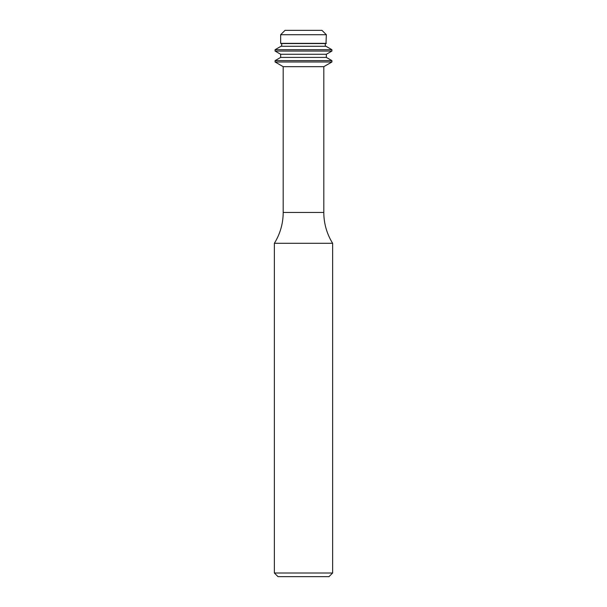 <?xml version="1.0" encoding="UTF-8"?>
<svg xmlns="http://www.w3.org/2000/svg" width="607" height="607" viewBox="0 0 607 607"><rect width="100%" height="100%" fill="white"/><g stroke="black" fill="none" stroke-linecap="round" stroke-linejoin="round"><path stroke-width="0.91" d="M326.346 57.415L280.654 57.415L280.654 54.273L275.092 51.064L275.092 49.698L281.003 46.284A1.578 1.578 0 0 0 281.003 43.552L325.997 43.552A1.578 1.578 0 0 0 325.997 46.284L331.908 49.698L331.908 51.064L326.346 54.273L326.346 57.415L331.908 60.624L331.908 61.99L323.812 66.664L323.812 212.45A58.272 58.272 0 0 0 332.636 243.286L332.636 573.008L328.994 576.65L278.006 576.65L274.364 573.008L332.636 573.008M274.364 573.008L274.364 243.286L332.636 243.286M323.812 66.664L283.188 66.664L283.188 212.45A58.272 58.272 0 0 1 274.364 243.286M283.188 66.664L275.092 61.99L331.908 61.99M275.092 61.99L275.092 60.624L331.908 60.624M280.654 57.415L275.092 60.624M280.654 54.273L326.346 54.273M275.092 51.064L331.908 51.064M275.092 49.698L331.908 49.698M325.997 43.552L326.346 34.72L280.654 34.72L280.654 43.347L326.346 43.347M280.654 34.72L285.024 30.35L321.976 30.35L326.346 34.72M283.188 212.45L323.812 212.45M281.003 46.284L325.997 46.284"/></g></svg>
